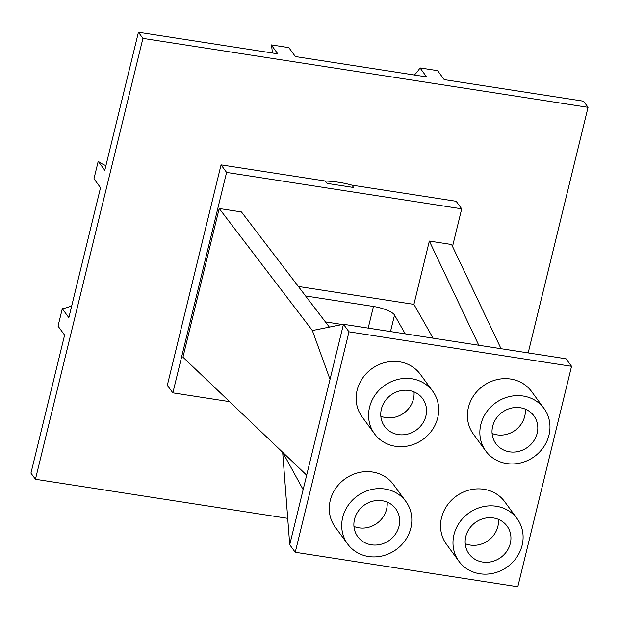 <?xml version="1.0" encoding="UTF-8"?>
<svg xmlns="http://www.w3.org/2000/svg" width="619" height="619" viewBox="0 0 619 619"><rect width="100%" height="100%" fill="white"/><g stroke="black" fill="none" stroke-linecap="round" stroke-linejoin="round"><path stroke-width="0.93" d="M287.711 518.351L35.445 479.268L30.95 473.14L64.6 335.096L58.031 326.136L62.287 308.703L68.848 317.663L100.526 187.712L93.964 178.752L98.212 161.319L104.781 170.279L138.432 32.234L277.799 53.83L271.23 44.87L288.833 47.601L295.395 56.561L426.592 76.888L420.022 67.928L437.625 70.651L444.187 79.611L583.555 101.207L588.05 107.335L528.185 352.907M325.323 181.019L327.056 183.379L353.635 187.495L351.909 185.135A118.608 108.851 143.8 0 0 325.323 181.019L221.06 164.863L226.585 172.407L461.704 208.835L456.172 201.291L351.909 185.135M138.432 32.234L142.919 38.37L588.05 107.335M35.445 479.268L142.919 38.37M62.287 308.703A36.064 33.101 143.8 0 0 71.758 305.747M98.212 161.319A36.064 33.101 143.8 0 0 105.919 165.613M272.213 52.963A36.064 33.101 143.8 0 0 271.23 44.87M414.335 74.984A36.064 33.101 143.8 0 0 420.022 67.928M229.564 401.646L172.848 392.856L167.316 385.312L221.06 164.863M172.848 392.856L226.585 172.407M452.528 246.47L461.704 208.835M306.668 475.191L182.953 357.186L219.203 208.502L241.456 211.946L329.37 327.118M501.042 348.698L451.599 244.505L429.346 241.062L413.91 304.378L298.343 286.473M325.385 321.903L342.276 324.518M429.346 241.062L478.781 345.247M413.91 304.378L433.122 338.175M305.585 295.959L373.466 306.475A17.665 4.743 -166.3 0 1 394.527 315.063L405.213 333.85M219.203 208.502L312.355 330.538L343.46 324.286L566.021 358.765L571.554 366.309L517.809 586.766L295.248 552.28L348.992 331.83L571.554 366.309M289.723 544.735L303.155 489.621L282.674 452.303L289.723 544.735L295.248 552.28M312.355 330.538L330.028 379.393L343.46 324.286L348.992 331.83M303.155 489.621L330.028 379.393M405.855 501.444L393.413 484.468A36.064 33.101 143.8 0 0 344.76 479.091A36.064 33.101 143.8 0 0 335.235 527.109L347.677 544.086A36.064 33.101 143.8 0 0 382.96 555.785A36.064 33.101 143.8 0 0 410.846 528.046A36.064 33.101 143.8 0 0 405.855 501.444A36.064 33.101 143.8 0 0 357.202 496.067A36.064 33.101 143.8 0 0 347.677 544.086M517.144 518.683L504.702 501.707A36.064 33.101 143.8 0 0 456.041 496.33A36.064 33.101 143.8 0 0 446.516 544.349L458.958 561.325A36.064 33.101 143.8 0 0 494.241 573.032A36.064 33.101 143.8 0 0 522.126 545.285A36.064 33.101 143.8 0 0 517.144 518.683A36.064 33.101 143.8 0 0 468.482 513.306A36.064 33.101 143.8 0 0 458.958 561.325M432.727 391.216L420.286 374.24A36.064 33.101 143.8 0 0 371.624 368.862A36.064 33.101 143.8 0 0 362.107 416.881L374.549 433.857A36.064 33.101 143.8 0 0 409.832 445.564A36.064 33.101 143.8 0 0 437.718 417.817A36.064 33.101 143.8 0 0 432.727 391.216A36.064 33.101 143.8 0 0 384.066 385.838A36.064 33.101 143.8 0 0 374.549 433.857M544.008 408.463L531.566 391.487A36.064 33.101 143.8 0 0 482.913 386.101A36.064 33.101 143.8 0 0 473.388 434.12L485.83 451.104A36.064 33.101 143.8 0 0 521.113 462.803A36.064 33.101 143.8 0 0 548.999 435.056A36.064 33.101 143.8 0 0 544.008 408.463A36.064 33.101 143.8 0 0 495.355 403.085A36.064 33.101 143.8 0 0 485.83 451.104M399.023 526.212A23.553 21.619 143.8 0 0 395.765 508.841A23.553 21.619 143.8 0 0 363.987 505.328A23.553 21.619 143.8 0 0 357.767 536.688A23.553 21.619 143.8 0 0 380.809 544.333A23.553 21.619 143.8 0 0 399.023 526.212M510.304 543.451A23.553 21.619 143.8 0 0 507.046 526.08A23.553 21.619 143.8 0 0 475.268 522.568A23.553 21.619 143.8 0 0 469.047 553.928A23.553 21.619 143.8 0 0 492.097 561.572A23.553 21.619 143.8 0 0 510.304 543.451M425.895 415.983A23.553 21.619 143.8 0 0 422.638 398.613A23.553 21.619 143.8 0 0 390.86 395.1A23.553 21.619 143.8 0 0 384.639 426.46A23.553 21.619 143.8 0 0 407.681 434.105A23.553 21.619 143.8 0 0 425.895 415.983M537.176 433.23A23.553 21.619 143.8 0 0 533.918 415.86A23.553 21.619 143.8 0 0 502.141 412.347A23.553 21.619 143.8 0 0 495.92 443.707A23.553 21.619 143.8 0 0 518.962 451.344A23.553 21.619 143.8 0 0 537.176 433.23M353.952 526.436A23.553 21.619 143.8 0 0 386.581 509.236A23.553 21.619 143.8 0 0 387.138 502.11M465.233 543.675A23.553 21.619 143.8 0 0 497.862 526.475A23.553 21.619 143.8 0 0 498.419 519.356M380.824 416.216A23.553 21.619 143.8 0 0 413.453 399.007A23.553 21.619 143.8 0 0 414.01 391.889M492.105 433.455A23.553 21.619 143.8 0 0 524.734 416.254A23.553 21.619 143.8 0 0 525.291 409.128M394.527 315.063L390.504 331.575M373.466 306.475L368.189 328.116"/></g></svg>
